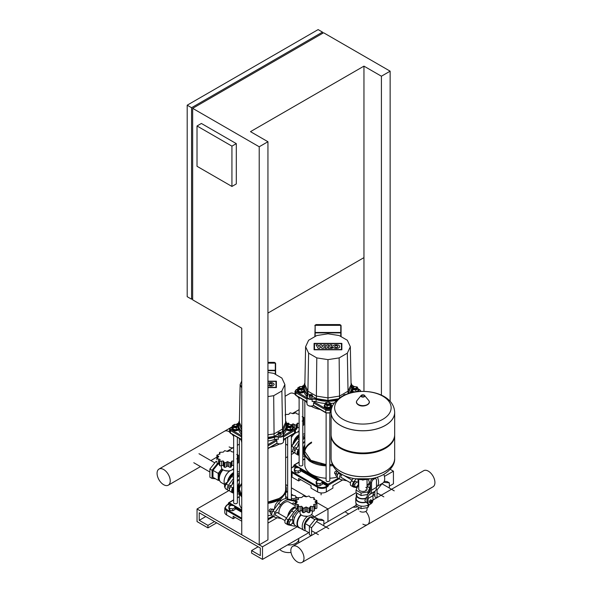 <?xml version="1.0" encoding="UTF-8"?>
<svg xmlns="http://www.w3.org/2000/svg" width="592" height="592" viewBox="0 0 592 592"><rect width="100%" height="100%" fill="white"/><g stroke="black" fill="none" stroke-linecap="round" stroke-linejoin="round"><path stroke-width="0.89" d="M287.46 544.973A10.027 5.787 0 0 0 298.716 539.223A10.027 5.787 0 0 0 298.642 538.52M279.757 549.42A10.027 5.787 0 0 0 281.6 550.878A10.027 5.787 0 0 0 291.02 552.417M197.04 508.987L262.508 546.786L262.508 559.381L251.593 553.083L251.593 550.56L260.325 555.599L260.325 548.044L199.223 512.768L199.223 520.324L207.947 525.363L207.947 527.886L197.04 521.589L197.04 508.987L229.082 490.487M356.162 492.707L327.968 508.987L316.89 502.593L327.968 508.987L327.968 521.589L327.968 508.987L314.034 517.031M297.199 526.754L262.508 546.786M306.745 496.732L291.36 487.852L306.745 496.732M287.653 485.714L285.647 484.552L287.653 485.714M356.029 505.39L323.854 523.964M308.795 532.652L262.508 559.381M258.142 546.786L251.593 550.56M205.772 516.55L199.223 520.324M214.496 521.589L207.947 525.363M216.679 522.847L207.947 527.886M267.939 523.106L277.226 517.748M235.335 517.489L233.152 518.755L233.152 516.231L241.751 521.197M233.152 518.755L226.61 514.973L226.61 510.437L241.751 519.184M241.751 518.17L227.047 509.682A5.557 3.204 180 0 1 227.047 505.146L224.797 507.914L224.797 512.45A6.172 3.567 0 0 0 226.61 514.973M239.368 489.71A23.147 13.364 180 0 1 241.751 484.167A23.147 13.364 180 0 0 239.368 489.71M271.861 514.914A23.147 13.364 180 0 1 267.939 515.676M241.751 508.609A23.147 13.364 180 0 1 239.36 502.689L239.36 493.994M292.603 426.81A3.7 2.139 180 0 1 293.21 427.979A3.7 2.139 180 0 1 290.924 429.955A3.7 2.139 180 0 1 286.891 429.489A3.7 2.139 180 0 1 286.506 429.237M293.21 427.979L293.21 428.608A3.7 2.139 180 0 1 290.924 430.584A3.7 2.139 180 0 1 286.891 430.118A3.7 2.139 180 0 1 286.373 429.748M288.319 424.767A1.85 1.066 0 0 0 288.2 424.827A1.85 1.066 0 0 0 287.653 425.581A1.85 1.066 0 0 0 288.2 426.344A1.85 1.066 0 0 0 290.213 426.573A1.85 1.066 0 0 0 291.36 425.581A1.85 1.066 0 0 0 290.813 424.827L290.598 424.701A1.547 0.888 180 0 1 290.598 425.966A1.547 0.888 180 0 1 288.415 425.966A1.547 0.888 180 0 1 288.415 424.701A1.547 0.888 180 0 1 290.598 424.701L290.813 424.827M291.308 425.84A1.85 1.066 180 0 1 291.36 426.092A1.85 1.066 180 0 1 290.213 427.076A1.85 1.066 180 0 1 288.2 426.847A1.85 1.066 180 0 1 287.653 426.092A1.85 1.066 180 0 1 287.705 425.84M290.191 424.538L291.775 424.782L292.603 426.566L292.603 428.46L290.339 429.77L290.339 427.875L287.238 427.402L286.661 426.151M290.339 429.77L287.238 429.289L287.238 427.402M287.238 429.289L286.691 428.112M286.72 425.426L288.674 424.301L289.606 424.442M292.692 426.884L294.039 427.661A0.77 0.444 -60 0 1 294.424 427.624L292.603 426.573L290.339 427.875M233.648 435.142L233.648 502.689A1.85 1.066 0 0 0 234.195 503.444A1.85 1.066 0 0 0 236.208 503.674A1.85 1.066 0 0 0 237.355 502.689L237.355 437.281M238.502 429.237A3.7 2.139 180 0 1 232.885 429.489A3.7 2.139 180 0 1 231.798 427.979A3.7 2.139 180 0 1 232.404 426.81M238.635 429.748A3.7 2.139 180 0 1 232.885 430.118A3.7 2.139 180 0 1 231.798 428.608L231.798 427.979M234.314 424.767A1.85 1.066 0 0 0 234.195 424.827A1.85 1.066 0 0 0 233.648 425.581A1.85 1.066 0 0 0 234.195 426.344A1.85 1.066 0 0 0 236.208 426.573A1.85 1.066 0 0 0 237.355 425.581A1.85 1.066 0 0 0 236.807 424.827L236.593 424.701A1.547 0.888 180 0 1 236.593 425.966A1.547 0.888 180 0 1 234.41 425.966A1.547 0.888 180 0 1 234.41 424.701A1.547 0.888 180 0 1 236.593 424.701L236.807 424.827M237.303 425.84A1.85 1.066 180 0 1 237.355 426.092A1.85 1.066 180 0 1 236.208 427.076A1.85 1.066 180 0 1 234.195 426.847A1.85 1.066 180 0 1 233.648 426.092A1.85 1.066 180 0 1 233.699 425.84M238.435 426.662L236.334 427.875L233.233 427.402L232.404 425.611L234.669 424.301L235.601 424.442M236.186 424.538L237.769 424.782L238.332 425.988M238.376 428.586L236.334 429.77L236.334 427.875M236.334 429.77L233.233 429.289L233.233 427.402M233.233 429.289L232.404 427.498L232.404 425.611M267.939 363.133L275.31 363.133L275.62 363.562L275.62 374.447M275.62 370.511L275.62 363.562M275.976 439.205A3.855 2.227 0 0 0 276.412 439.73L267.939 444.622M276.257 439.627L276.864 440.922M241.751 442.416A3.855 2.227 180 0 1 241.514 441.647L241.514 434.972A3.855 2.227 0 0 0 241.751 435.742M278.543 433.84A1.547 0.888 180 0 1 278.092 433.211A1.547 0.888 180 0 1 279.047 432.382A1.547 0.888 180 0 1 280.726 432.574A1.547 0.888 180 0 1 281.178 433.211A1.547 0.888 180 0 1 280.223 434.032A1.547 0.888 180 0 1 278.543 433.84M281.178 433.211L281.178 434.72A1.547 0.888 180 0 1 280.223 435.542A1.547 0.888 180 0 1 278.543 435.349A1.547 0.888 180 0 1 278.092 434.72L278.092 433.211M241.514 440.692A23.643 13.653 180 0 1 240.189 438.916M284.819 438.916A23.643 13.653 180 0 1 283.494 440.692M279.239 444.044A23.643 13.653 180 0 1 279.224 444.059A23.643 13.653 180 0 1 270.322 447.286M267.939 445.88L276.908 440.7L276.908 443.223L277.448 443.541A3.086 1.783 0 0 0 281.814 443.541L282.362 443.223A3.855 2.227 180 0 1 276.908 443.223L267.939 448.403M267.939 372.442L273.689 373.33L281.873 378.059L284.87 384.511L281.873 390.972L273.689 395.693L267.939 396.581M285.647 421.341A23.917 13.808 180 0 1 283.309 431.635A4.936 2.849 0 0 0 282.969 434.017A3.552 2.05 180 0 1 282.14 436.171A3.552 2.05 180 0 1 278.418 436.644L278.314 437.066A3.855 2.227 0 0 0 283.494 434.972L283.494 441.647A3.855 2.227 180 0 1 282.362 443.223M286.728 427.35A24.228 13.986 180 0 1 283.583 434.247L283.583 431.975A24.228 13.986 0 0 0 286.728 425.078A24.228 13.986 0 0 0 285.64 420.927M274.444 439.516A4.632 2.671 180 0 1 278.314 439.331L278.314 437.066A4.632 2.671 180 0 0 274.444 437.251L274.444 439.516A24.228 13.986 180 0 1 267.939 440.981M239.368 420.927A24.228 13.986 0 0 0 238.28 425.078A24.228 13.986 0 0 0 241.425 431.975L241.425 434.247A4.632 2.671 180 0 1 241.61 434.447M241.425 434.247A24.228 13.986 180 0 1 238.28 427.35M284.87 384.511L285.67 424.827L282.562 431.516L280.726 432.574M278.092 434.099L274.089 436.408L267.939 437.362M241.751 430.029L239.338 424.827L240.137 384.511L241.751 381.033M241.751 387.989L240.137 384.511M241.751 427.505L239.338 422.311M281.873 390.972L282.562 428.993L274.089 433.892L267.939 434.839M285.67 422.311L282.562 428.993L282.562 431.516M273.689 395.693L274.089 436.408M279.883 433.744L278.706 433.063L280.312 432.811L280.564 433.351L279.883 433.744M279.387 433.67L279.387 432.671M280.312 433.492L280.312 432.811M267.939 383.283C270.995 382.069 273.09 382.432 274.214 384.371C273.09 386.317 270.995 386.68 267.939 385.466M269.197 384.371A1.547 0.895 180 0 1 270.744 383.483A1.547 0.895 180 0 1 272.298 384.371A1.547 0.895 180 0 1 270.744 385.266A1.547 0.895 180 0 1 269.197 384.371M267.939 381.426L275.968 381.426L275.968 387.353L267.939 387.353M267.939 381.181L276.39 381.181L276.39 387.597L267.939 387.597M237.984 488.504A6.438 3.715 -60 0 1 237.88 487.423A6.438 3.715 -60 0 1 239.36 482.695M233.648 482.458L230.599 486.602A3.7 2.139 120 0 0 230.214 491.471L232.397 492.729A3.7 2.139 -60 0 1 232.782 487.867L233.648 486.683M239.36 475.798A10.182 5.883 120 0 0 237.355 477.596M239.36 494.091A10.182 5.883 -60 0 1 238.398 494.017L237.355 493.802M233.648 493.055L232.782 492.877A3.7 2.139 -60 0 1 232.397 492.729M237.355 481.651L238.398 480.238A10.182 5.883 -60 0 1 239.36 479.046M294.069 503.385A1.695 0.977 120 0 0 293.795 503.045A1.695 0.977 120 0 0 292.174 503.896M277.707 512.835A1.695 0.977 120 0 0 277.426 512.494A1.695 0.977 120 0 0 276.116 512.946A1.695 0.977 120 0 0 275.376 514.655A1.695 0.977 120 0 0 275.731 515.432A1.695 0.977 120 0 0 276.161 515.506M274.547 508.854A6.438 3.715 -60 0 1 274.54 508.595A6.438 3.715 -60 0 1 277.034 502.46A6.438 3.715 -60 0 1 281.785 500.173M295.408 502.068A3.7 2.139 120 0 0 294.794 501.306A3.7 2.139 120 0 0 294.409 501.165L288.792 500.025A10.182 5.883 120 0 0 280.726 504.68L275.11 512.309A3.7 2.139 120 0 0 274.725 517.171A3.7 2.139 120 0 0 275.11 517.319L280.726 518.459A10.182 5.883 120 0 0 281.407 518.533M293.366 502.978L295.408 504.155A3.7 2.139 120 0 0 295.408 504.125M274.725 517.171L272.542 515.913A3.7 2.139 -60 0 1 272.927 511.044L278.551 503.422A10.182 5.883 -60 0 1 286.609 498.76L292.226 499.907A3.7 2.139 -60 0 1 292.611 500.048L294.794 501.306M273.534 510.23A3.086 1.783 120 0 0 271.78 513.715A3.086 1.783 120 0 0 271.787 513.945M270.381 512.169L269.478 511.643A1.547 0.888 -60 0 1 269.16 510.94A1.547 0.888 -60 0 1 270.248 509.053A1.547 0.888 -60 0 1 271.025 508.972L271.824 509.438M269.16 510.94L269.16 510.689A1.236 0.71 120 0 1 270.033 509.179L270.248 509.053M274.155 509.386L272.128 509.068L270.381 511.236L270.381 513.567L271.78 514.374M273.711 509.986L272.128 509.068M272.091 512.228L270.381 511.236M292.811 520.161L289.673 519.199L287.927 521.367L287.927 523.698L289.325 524.505L291.072 524.66L292.811 522.484L292.811 520.161L289.673 519.199M291.072 520.005L289.325 522.174L287.927 521.367M289.325 522.174L289.325 524.505M299.974 511.051L299.974 512.768A6.172 3.567 0 0 0 303.785 516.061A6.172 3.567 0 0 0 310.511 515.284A6.172 3.567 0 0 0 312.317 512.768L312.317 511.051M298.531 505.235L298.294 506.722L301.75 506.308L302.371 507.3L302.357 511.851A1.547 0.888 180 0 1 302.371 511.732L302.371 507.573M302.379 507.152L303.274 508.38L306.145 506.989L309.024 508.38L309.912 507.152M309.927 507.573L309.927 511.732A1.547 0.888 180 0 1 309.942 511.851L309.927 507.3L310.541 506.308L314.004 506.722L313.767 504.451L316.89 503.748L316.89 508.032A1.547 0.888 180 0 1 316.875 508.128A1.547 0.888 180 0 1 315.27 508.646A1.643 0.947 0 0 0 314.3 508.75M314.3 506.145L314.3 510.482A1.547 0.888 180 0 1 314.004 511.007L313.982 505.501M313.642 504.828L313.767 505.235M316.875 508.128L316.875 503.844L314.944 501.905L316.875 500.521L313.767 499.367L314.004 497.65L310.541 497.509L309.942 496.999M316.89 504.902L316.875 500.521M313.767 499.367L314.004 497.65M316.875 503.644L316.875 500.699M314.004 511.007A1.547 0.888 180 0 1 312.162 510.992A1.643 0.947 0 0 0 310.541 510.866L310.541 506.308M309.942 511.851A1.547 0.888 180 0 1 309.024 512.665A1.547 0.888 180 0 1 307.433 512.117A1.643 0.947 0 0 0 306.145 511.547L306.145 506.989M309.024 512.665L309.024 508.38M306.145 511.547A1.643 0.947 0 0 0 304.858 512.117A1.547 0.888 180 0 1 303.274 512.665A1.547 0.888 180 0 1 302.357 511.851M303.274 512.665L303.274 508.38M298.309 505.501L298.294 511.007A1.547 0.888 180 0 1 297.998 510.482L297.998 506.145M309.912 496.866L309.024 495.992L306.145 496.829L303.274 495.992L301.75 497.509L298.294 497.65L298.531 499.367L295.415 500.521L297.354 501.905L295.415 503.844L298.649 504.828M295.415 503.644L295.415 500.699M310.541 510.866A1.643 0.947 0 0 0 309.942 511.444M302.357 511.444A1.643 0.947 0 0 0 301.75 510.866L301.75 506.308M301.75 510.866A1.643 0.947 0 0 0 300.137 510.992A1.547 0.888 180 0 1 298.294 511.007M297.998 508.75A1.643 0.947 0 0 0 297.021 508.646A1.547 0.888 180 0 1 295.415 508.128M295.415 500.521L295.408 504.902M298.294 497.65L298.531 499.367M300.151 528.101A8.947 5.165 -60 0 1 298.834 527.701L295.563 525.807A8.947 5.165 -60 0 1 294.076 519.058A8.947 5.165 -60 0 1 299.382 511.17M298.834 527.701A8.947 5.165 -60 0 1 300.869 514.618M305.465 530.735A8.643 4.988 -60 0 1 304.007 530.328L299.212 527.561A8.643 4.988 -60 0 1 301.202 514.899M304.007 530.328A8.643 4.988 -60 0 1 302.564 523.839A8.643 4.988 -60 0 1 307.655 516.224M307.152 516.283L303.703 516.039M305.058 529.337A7.407 4.277 -60 0 1 304.806 523.284A7.407 4.277 -60 0 1 309.424 517.43A7.407 4.277 -60 0 1 310.282 517.016L315.529 517.467L318.296 519.058M311.155 535.664L309.387 534.643L309.387 526.458L315.529 518.814L321.671 519.362L323.854 520.62L323.854 525.807M311.57 535.427L311.57 527.716L317.712 520.072L323.854 520.62M309.387 526.458L311.57 527.716M315.529 518.814L317.712 520.072M297.998 509.83L292.618 516.328L292.618 520.042M294.594 517.475L292.618 516.328M292.618 522.729L292.618 523.313L294.187 524.216M309.387 533L305.058 530.499L305.058 523.513L310.289 516.994L314.87 519.635M305.058 523.513L309.631 526.155M310.319 517.001A7.407 4.277 -60 0 1 313.124 517.06L313.508 517.282M311.015 514.959A8.643 4.988 -60 0 1 312.65 515.366A8.643 4.988 -60 0 1 314.152 517.341M278.928 513.538A8.332 4.81 -60 0 1 284.759 502.438A8.332 4.81 -60 0 1 288.926 502.023L295.408 505.768M287.705 516.32A8.332 4.81 -60 0 1 293.491 507.477A8.332 4.81 -60 0 1 295.408 506.737M287.971 515.965A8.022 4.632 -60 0 1 293.491 507.729L293.706 507.603A8.332 4.81 -60 0 1 295.408 506.907M292.589 520.028A7.452 4.299 -60 0 1 292.589 519.843A7.452 4.299 -60 0 1 292.618 519.147M294.727 513.708A7.452 4.299 -60 0 1 295.741 512.443M295.408 507.381A10.182 5.883 120 0 0 291.641 510.977L286.025 518.607A3.7 2.139 120 0 0 285.64 523.469L287.823 524.734A3.7 2.139 -60 0 1 288.208 519.865L293.824 512.235A10.182 5.883 -60 0 1 297.561 508.661M295.808 525.955A10.182 5.883 -60 0 1 293.824 526.014L288.208 524.875A3.7 2.139 -60 0 1 287.823 524.734M288.03 515.884A8.332 4.81 -60 0 1 293.706 507.603L293.491 507.729M232.279 484.315A8.332 4.81 -60 0 1 233.648 480.319M237.355 475.938A8.332 4.81 -60 0 1 238.065 475.472A8.332 4.81 -60 0 1 239.36 474.895M231.006 485.869A1.695 0.977 120 0 0 230.732 485.536A1.695 0.977 120 0 0 229.422 485.988A1.695 0.977 120 0 0 228.682 487.697A1.695 0.977 120 0 0 229.03 488.474A1.695 0.977 120 0 0 229.467 488.541M239.36 473.348A10.182 5.883 120 0 0 237.355 474.414M233.648 478.24L228.416 485.344A3.7 2.139 120 0 0 228.031 490.213A3.7 2.139 120 0 0 228.416 490.354L229.555 490.59M228.031 490.213L225.848 488.948A3.7 2.139 -60 0 1 226.233 484.086L231.849 476.456A10.182 5.883 -60 0 1 233.648 474.399M237.355 472.031A10.182 5.883 -60 0 1 239.36 471.728M233.648 492.588A3.086 1.783 -60 0 1 233.137 492.448A3.086 1.783 -60 0 1 232.501 491.034A3.086 1.783 -60 0 1 233.648 488.148M232.937 492.292A3.086 1.783 -60 0 1 232.7 492.196A3.086 1.783 -60 0 1 232.064 490.783A3.086 1.783 -60 0 1 233.648 487.445M237.355 489.532L238.073 489.954A1.547 0.888 120 0 0 237.355 489.998M238.302 491.404A1.236 0.71 -60 0 1 237.518 492.418A1.236 0.71 -60 0 1 237.355 492.5A1.547 0.888 120 0 0 237.414 492.47M237.355 490.516A1.236 0.71 -60 0 1 238.11 490.331M237.355 488.578L238.08 488.644M233.648 492.359L232.937 491.945L232.937 489.621L233.648 488.733M232.937 489.621L233.648 490.028M237.355 488.141L238.088 488.563M225.086 487.416L224.56 487.112L224.56 484.781L226.299 482.613L227.017 483.02M224.56 484.781L225.515 485.336M226.299 482.613L227.254 482.695M221.415 465.697L221.415 467.414A6.172 3.567 0 0 0 225.226 470.707A6.172 3.567 0 0 0 231.953 469.93A6.172 3.567 0 0 0 233.648 468.087M233.648 452.14L231.383 451.644M231.354 451.511L230.466 450.638L227.587 451.474L224.716 450.638L223.828 451.511M223.798 451.644L223.191 452.155L219.736 452.295L219.972 454.012L216.857 455.167L216.85 459.547M219.736 452.295L219.972 454.012M216.857 455.167L218.796 456.55L216.857 458.489L220.091 459.473M219.972 459.88L219.736 461.368L223.191 460.953L223.813 461.945L223.798 466.496A1.547 0.888 180 0 1 223.813 466.378L223.813 462.219M219.758 460.147L219.736 465.652A1.547 0.888 180 0 1 219.44 465.127L219.44 460.791M216.857 458.289L216.857 455.344M237.355 455.936L238.324 455.167L236.711 454.493M238.332 459.547L238.324 455.167M238.324 458.289L238.324 455.344M236.711 458.859L238.332 458.393L238.332 462.678A1.547 0.888 180 0 1 238.324 462.774A1.547 0.888 180 0 1 237.355 463.262M238.324 462.774L238.324 458.489L237.355 457.409M231.368 462.219L231.368 466.378A1.547 0.888 180 0 1 231.383 466.496A1.547 0.888 180 0 1 230.466 467.31A1.547 0.888 180 0 1 228.882 466.77A1.643 0.947 0 0 0 227.587 466.193L227.587 461.634L230.466 463.025L231.354 461.797M233.648 465.66A1.547 0.888 180 0 1 233.603 465.638A1.643 0.947 0 0 0 231.99 465.512L231.99 460.953L233.648 461.227M230.466 467.31L230.466 463.025M219.44 463.395A1.643 0.947 0 0 0 218.47 463.292A1.547 0.888 180 0 1 216.857 462.774M231.383 466.496L231.368 461.945L231.99 460.953M231.99 465.512A1.643 0.947 0 0 0 231.383 466.089M223.828 461.797L224.716 463.025L227.587 461.634M224.716 463.025L224.716 467.31A1.547 0.888 180 0 1 223.798 466.496M227.587 466.193A1.643 0.947 0 0 0 226.299 466.77A1.547 0.888 180 0 1 224.716 467.31M223.798 466.089A1.643 0.947 0 0 0 223.191 465.512A1.643 0.947 0 0 0 221.578 465.638A1.547 0.888 180 0 1 219.736 465.652M223.191 465.512L223.191 460.953M237.355 471.535L237.925 471.868A8.947 5.165 120 0 0 237.355 471.683M233.648 469.722A8.947 5.165 120 0 0 232.071 469.863M230.207 470.692L230.207 470.692A8.643 4.988 120 0 0 224.102 481.274A8.643 4.988 120 0 0 224.102 481.392M228.593 470.929L225.145 470.684M217.708 463.24L212.062 470.263L212.062 478.454L215.444 478.758M219.44 463.943L218.204 463.832L212.972 470.344L212.972 477.33L218.204 480.356L219.588 480.475M212.062 470.263L209.886 469.005L209.886 477.196L212.062 478.454M216.85 461.442L216.028 461.368L209.886 469.005M216.85 461.841L216.028 461.368M228.46 481.059L228.46 479.291L229.378 479.816M228.46 479.291L233.648 472.838M221.896 468.783L220.823 470.115A7.407 4.277 120 0 0 218.204 476.863A7.407 4.277 120 0 0 219.469 480.075M221.97 468.886A7.407 4.277 120 0 0 220.823 470.115L218.204 473.371L218.204 480.356M219.44 464.542L218.204 463.832M218.204 473.371L212.972 470.344M222.666 469.56A7.407 4.277 120 0 0 219.166 478.425L219.403 479.735A8.643 4.988 120 0 0 221.09 482.458L224.738 484.559M223.051 469.826A8.643 4.988 120 0 0 219.403 479.735M230.377 470.596A8.947 5.165 120 0 0 224.102 481.525A8.947 5.165 120 0 0 224.805 484.471M233.648 472.483A8.947 5.165 120 0 0 227.424 482.473M297.421 546.742A9.302 5.372 -120 0 0 292.766 546.283A9.302 5.372 -120 0 0 291.338 553.742A9.302 5.372 -120 0 0 297.421 561.941A9.302 5.372 -120 0 0 302.068 562.4A9.302 5.372 -120 0 0 303.496 554.941A9.302 5.372 -120 0 0 297.421 546.742M358.73 508.202L358.234 508.491A9.302 5.372 60 0 1 358.73 508.254A9.302 5.372 -120 0 0 358.234 508.491L292.766 546.283M365.797 511.414A9.302 5.372 60 0 1 367.536 524.608A9.302 5.372 -120 0 0 365.797 511.414M163.651 484.707A9.302 5.372 60 0 1 157.576 476.508A9.302 5.372 60 0 1 159.004 469.056A9.302 5.372 60 0 1 163.651 469.515A9.302 5.372 60 0 1 169.734 477.714A9.302 5.372 60 0 1 168.306 485.174A9.302 5.372 60 0 1 163.651 484.707M229.119 431.723A9.302 5.372 -120 0 0 224.464 431.257A9.302 5.372 60 0 1 229.119 431.723A9.302 5.372 60 0 1 229.541 431.982A9.302 5.372 -120 0 0 229.119 431.723M233.648 436.43A9.302 5.372 -120 0 0 232.057 434.225A9.302 5.372 60 0 1 233.648 436.43M293.684 500.669L296.155 499.389L296.155 497.502L295.319 495.711L292.226 495.23L291.36 495.733M291.36 498.42L293.884 498.804L293.884 500.699M293.884 498.804L296.155 497.502M235.054 507.581L234.225 505.79L231.124 505.309L228.86 506.619L228.86 508.506L229.689 510.297L232.782 510.778L235.054 509.468L235.054 507.581L232.782 508.883L232.782 510.778M228.86 506.619L229.689 508.41L229.689 510.297M229.689 508.41L232.782 508.883M352.928 507.174A10.027 5.787 0 0 0 357.886 506.804M345.225 511.621A10.027 5.787 0 0 0 347.06 513.086A10.027 5.787 0 0 0 348.851 513.9M389.321 486.165L393.436 483.79L393.436 471.195L384.43 476.39M393.436 471.195L390.217 469.338M294.542 452.695L291.36 454.53M287.653 456.669L285.647 457.831M374.262 494.86L372.975 495.6M342.694 479.949L332.882 485.618L332.882 488.141L326.333 491.915L326.333 487.379L325.896 486.624A5.557 3.204 180 0 1 318.037 486.624L317.601 487.379A6.172 3.567 0 0 0 326.333 487.379L327.531 486.691L327.095 485.936L325.896 486.624M318.037 486.624L292.507 471.883L292.071 472.638L317.601 487.379L317.601 491.915A6.172 3.567 0 0 0 326.333 491.915M300.803 479.698L298.62 480.956L298.62 478.44L311.059 485.618L311.059 488.141L317.601 491.915M298.62 480.956L292.071 477.174L292.071 472.638A6.172 3.567 0 0 1 291.36 472.15M291.36 476.686A6.172 3.567 0 0 0 292.071 477.174M304.836 451.911A23.147 13.364 180 0 1 311.599 442.846A23.147 13.364 180 0 0 304.836 451.911M337.322 477.115A23.147 13.364 180 0 1 329.818 478.21M326.118 478.21A23.147 13.364 180 0 1 304.821 464.89L304.821 456.203M326.118 412.927L326.118 480.482A1.85 1.066 0 0 0 327.258 481.474A1.85 1.066 0 0 0 329.278 481.237A1.85 1.066 0 0 0 329.818 480.482L329.818 412.927M331.069 404.602A3.7 2.139 180 0 1 331.668 405.772A3.7 2.139 180 0 1 330.588 407.289A3.7 2.139 180 0 1 326.555 407.747A3.7 2.139 180 0 1 324.268 405.772A3.7 2.139 180 0 1 324.867 404.602M331.668 405.772L331.668 406.401A3.7 2.139 180 0 1 330.588 407.918A3.7 2.139 180 0 1 326.555 408.376A3.7 2.139 180 0 1 324.268 406.401L324.268 405.772M326.658 402.627L326.658 402.627A1.85 1.066 0 0 0 326.118 403.381A1.85 1.066 0 0 0 327.258 404.366A1.85 1.066 0 0 0 329.278 404.136A1.85 1.066 0 0 0 329.818 403.381A1.85 1.066 0 0 0 329.278 402.627A1.85 1.066 0 0 0 329.159 402.56M329.766 403.633A1.85 1.066 180 0 1 329.818 403.885A1.85 1.066 180 0 1 329.278 404.639A1.85 1.066 180 0 1 327.258 404.869A1.85 1.066 180 0 1 326.118 403.885A1.85 1.066 180 0 1 326.17 403.633M326.88 402.501A1.547 0.888 180 0 1 329.056 402.501A1.547 0.888 180 0 1 329.056 403.759A1.547 0.888 180 0 1 326.88 403.759A1.547 0.888 180 0 1 326.88 402.501L326.88 402.501M327.872 402.242L328.797 402.094L331.069 403.404L331.069 405.291L330.232 407.081L327.139 407.562L324.867 406.253L324.867 404.366L325.704 402.575L327.28 402.331M334.221 403.063A24.228 13.986 180 0 1 331.069 403.426L330.232 405.194L327.139 405.675L324.867 404.366M330.232 407.081L330.232 405.194M327.139 407.562L327.139 405.675M358.071 389.011A3.7 2.139 180 0 1 358.671 390.187A3.7 2.139 180 0 1 357.709 391.623M353.757 392.2A3.7 2.139 180 0 1 352.351 391.697A3.7 2.139 180 0 1 351.974 391.438M358.671 390.187L358.671 390.816A3.7 2.139 180 0 1 358.449 391.556M352.573 392.444A3.7 2.139 180 0 1 352.351 392.326A3.7 2.139 180 0 1 351.833 391.948M353.779 386.968A1.85 1.066 0 0 0 353.661 387.035A1.85 1.066 0 0 0 353.121 387.79A1.85 1.066 0 0 0 353.661 388.544A1.85 1.066 0 0 0 355.681 388.774A1.85 1.066 0 0 0 356.821 387.79A1.85 1.066 0 0 0 356.28 387.035L356.058 386.909A1.547 0.888 180 0 1 356.058 388.167A1.547 0.888 180 0 1 353.883 388.167A1.547 0.888 180 0 1 353.883 386.909A1.547 0.888 180 0 1 356.058 386.909L356.28 387.035M356.769 388.041A1.85 1.066 180 0 1 356.821 388.293A1.85 1.066 180 0 1 355.681 389.284A1.85 1.066 180 0 1 353.661 389.048A1.85 1.066 180 0 1 353.121 388.293A1.85 1.066 180 0 1 353.172 388.041M355.799 391.86L355.799 390.084L352.706 389.603L352.122 388.352M355.437 391.919L352.706 391.49L352.706 389.603M352.706 391.49L352.159 390.32M352.188 387.634L354.142 386.502L355.067 386.65M355.659 386.739L357.235 386.983L358.071 388.774L355.799 390.084M356.051 391.823L358.071 390.661L358.071 388.774M299.115 397.343L299.115 464.89A1.85 1.066 0 0 0 299.656 465.652A1.85 1.066 0 0 0 301.676 465.882A1.85 1.066 0 0 0 302.815 464.89L302.815 399.482M303.962 391.438A3.7 2.139 180 0 1 298.346 391.697A3.7 2.139 180 0 1 297.265 390.187A3.7 2.139 180 0 1 297.865 389.011M304.103 391.948A3.7 2.139 180 0 1 298.346 392.326A3.7 2.139 180 0 1 297.265 390.816L297.265 390.187M299.774 386.968A1.85 1.066 0 0 0 299.656 387.035A1.85 1.066 0 0 0 299.115 387.79A1.85 1.066 0 0 0 299.656 388.544A1.85 1.066 0 0 0 301.676 388.774A1.85 1.066 0 0 0 302.815 387.79A1.85 1.066 0 0 0 302.275 387.035L302.053 386.909A1.547 0.888 180 0 1 302.053 388.167A1.547 0.888 180 0 1 299.878 388.167A1.547 0.888 180 0 1 299.878 386.909A1.547 0.888 180 0 1 302.053 386.909L302.275 387.035M302.764 388.041A1.85 1.066 180 0 1 302.815 388.293A1.85 1.066 180 0 1 301.676 389.284A1.85 1.066 180 0 1 299.656 389.048A1.85 1.066 180 0 1 299.115 388.293A1.85 1.066 180 0 1 299.167 388.041M303.896 388.87L301.794 390.084L298.701 389.603L297.865 387.812L300.137 386.502L301.062 386.65M301.654 386.739L303.23 386.983L303.792 388.189M303.837 390.794L301.794 391.971L301.794 390.084M301.794 391.971L298.701 391.49L298.701 389.603M298.701 391.49L297.865 389.706L297.865 387.812M314.855 336.656L315.159 325.341L340.777 325.341L341.081 336.656L341.081 325.815L339.852 324.579L316.084 324.579L316.084 325.23A0.925 0.755 180 0 0 315.617 325.341M341.081 332.719L341.081 325.77M331.106 411.936L330.151 412.483A3.086 1.783 180 0 1 325.785 412.483L313.568 405.431A3.855 2.227 180 0 1 308.114 405.431L308.114 405.431A3.855 2.227 180 0 1 306.982 403.855L306.982 397.173A3.855 2.227 0 0 0 308.114 398.749A3.855 2.227 0 0 0 312.162 399.267A4.632 2.671 180 0 1 316.024 399.452A24.228 13.986 0 0 0 336.559 400.362M343.567 395.523A1.547 0.888 180 0 1 343.552 395.412A1.547 0.888 180 0 1 345.654 394.583M309.749 396.041A1.547 0.888 180 0 1 309.298 395.412A1.547 0.888 180 0 1 310.245 394.59A1.547 0.888 180 0 1 311.932 394.783A1.547 0.888 180 0 1 312.384 395.412A1.547 0.888 180 0 1 311.429 396.233A1.547 0.888 180 0 1 309.749 396.041M312.384 395.412L312.384 396.921A1.547 0.888 180 0 1 311.429 397.75A1.547 0.888 180 0 1 309.749 397.55A1.547 0.888 180 0 1 309.298 396.921L309.298 395.412M311.251 406.26L311.251 406.26A23.643 13.653 180 0 1 311.229 406.253L311.688 406.512L311.251 406.26A23.643 13.653 180 0 0 320.154 409.494M306.982 402.893A23.643 13.653 180 0 1 305.657 401.117M308.114 405.431L308.654 405.742A3.086 1.783 0 0 0 313.02 405.742L313.56 405.431L313.568 402.908L325.785 409.96L325.785 412.483A0.77 0.444 120 0 0 325.948 412.839L329.988 412.839L331.098 412.195M339.149 335.538L347.334 340.259L350.331 346.72L347.334 353.172L339.149 357.901L327.968 359.633L316.787 357.901L308.602 353.172L305.605 346.72L308.602 340.259L316.787 335.538L327.968 333.807L339.149 335.538M313.605 403.122L314.219 401.827M331.838 407.725L329.603 409.02A2.316 1.339 180 0 1 326.333 409.02L314.056 401.931A3.855 2.227 0 0 0 314.5 401.413M352.196 389.551A24.228 13.986 180 0 1 351.581 392.666M325.289 403.455A24.228 13.986 180 0 1 316.024 401.724L316.18 399.045A4.936 2.849 0 0 0 312.051 398.845L312.162 401.539A4.632 2.671 180 0 1 316.024 401.724M304.836 383.135A24.228 13.986 0 0 0 303.74 387.286A24.228 13.986 0 0 0 306.893 394.183L306.893 396.448A4.632 2.671 180 0 1 307.07 396.655M306.893 396.448A24.228 13.986 180 0 1 303.74 389.551M350.331 346.72L351.13 387.035L348.044 393.687M338.335 398.801L327.968 400.407L316.387 398.616L312.384 396.3M309.749 394.783L307.907 393.717L304.806 387.035L305.605 346.72M308.602 353.172L307.907 391.201L304.806 384.511M316.787 357.901L316.387 396.092L307.907 391.201L307.907 393.717M347.334 353.172L348.029 391.201L339.549 396.092L327.968 397.891L316.387 396.092L316.387 398.616M351.13 384.511L348.029 391.201L348.029 393.695M339.149 357.901L339.549 397.891M327.968 359.633L327.968 400.407M311.769 395.271L310.593 395.952L309.912 395.552L310.156 395.019L311.769 395.271M310.156 395.7L310.156 395.019M311.089 395.87L311.089 394.879M344.463 395.101L344.929 394.886M324.956 348.296L326.843 344.862L328.789 344.862L326.91 348.296L324.956 348.296M330.107 344.862L332.001 344.862L330.602 347.408L332.726 347.408L332.245 348.296L328.227 348.296L330.107 344.862M323.572 348.296L321.87 348.296L320.768 346.409L319.695 348.296L318.074 348.296L316.076 344.862L317.956 344.862L318.94 346.668L319.954 344.862L321.693 344.862L322.684 346.668L323.624 344.862L325.459 344.862L323.572 348.296M339.682 346.579C339.852 348.954 332.571 348.954 332.741 346.579C332.571 344.204 339.852 344.204 339.682 346.579M334.658 346.579A1.547 0.895 180 0 1 336.212 345.684A1.547 0.895 180 0 1 337.758 346.579A1.547 0.895 180 0 1 336.212 347.474A1.547 0.895 180 0 1 334.658 346.579M341.436 349.554L314.507 349.554L314.507 343.626L341.436 343.626L341.436 349.554M314.078 343.382L341.858 343.382L341.858 349.798L314.078 349.798L314.078 343.382M303.452 450.712A6.438 3.715 -60 0 1 303.341 449.631A6.438 3.715 -60 0 1 304.821 444.895M299.115 444.666L296.059 448.81A3.7 2.139 120 0 0 295.674 453.672L297.857 454.937A3.7 2.139 -60 0 1 298.242 450.068L299.115 448.884M304.821 438.006A10.182 5.883 120 0 0 302.815 439.797M304.821 456.299A10.182 5.883 -60 0 1 303.859 456.217L302.815 456.01M299.115 455.255L298.242 455.078A3.7 2.139 -60 0 1 297.857 454.937M302.815 443.859L303.859 442.446A10.182 5.883 -60 0 1 304.821 441.255M342.413 474.636A1.695 0.977 120 0 0 340.844 476.863A1.695 0.977 120 0 0 341.192 477.64A1.695 0.977 120 0 0 341.628 477.707M341.059 473.852L340.578 474.51A3.7 2.139 120 0 0 340.193 479.379A3.7 2.139 120 0 0 340.578 479.52L346.194 480.66A10.182 5.883 120 0 0 346.875 480.741M340.193 479.379L338.01 478.114A3.7 2.139 -60 0 1 338.395 473.252L338.979 472.453A3.086 1.783 120 0 0 337.24 475.916A3.086 1.783 120 0 0 337.255 476.153M335.849 474.37L334.946 473.852A1.547 0.888 -60 0 1 334.621 473.149A1.547 0.888 -60 0 1 335.716 471.254A1.547 0.888 -60 0 1 336.485 471.18L337.292 471.646M334.621 473.149L334.621 472.89A1.236 0.71 120 0 1 335.494 471.38L335.716 471.254M337.558 471.313L335.849 473.445L335.849 475.768L337.248 476.582M337.558 474.429L335.849 473.445M358.278 482.362L355.133 481.4L353.387 483.575L353.387 485.899L354.786 486.705L356.532 486.861L358.278 484.693L358.278 482.362L355.133 481.4M356.532 482.206L354.786 484.382L353.387 483.575M354.786 484.382L354.786 486.705M369.504 492.551A8.643 4.988 -60 0 1 369.475 492.537A8.643 4.988 -60 0 1 369.053 492.241M367.839 486.89A8.643 4.988 -60 0 1 368.823 483.819M370.252 491.175A7.407 4.277 -60 0 1 369.741 489.776M369.682 487.956A7.407 4.277 -60 0 1 370.348 485.277M384.238 481.311L387.138 481.57L389.321 482.828L389.321 488.008M376.623 497.872L374.854 496.851L374.854 491.39M377.037 497.635L377.037 489.917L382.262 483.412M376.172 489.421L377.037 489.917M383.653 482.325L389.321 482.828M358.079 479.624L358.079 482.251M358.079 484.937L358.73 485.891M373.115 494.194L374.854 495.201M358.049 482.228A7.452 4.299 -60 0 1 358.049 482.043A7.452 4.299 -60 0 1 358.079 481.348M353.224 478.447L351.485 480.808A3.7 2.139 120 0 0 351.1 485.677L353.283 486.935A3.7 2.139 -60 0 1 353.668 482.073L355.888 479.061M357.109 487.778L353.668 487.083A3.7 2.139 -60 0 1 353.283 486.935M297.746 446.523A8.332 4.81 -60 0 1 299.115 442.527M302.815 438.139A8.332 4.81 -60 0 1 303.526 437.68A8.332 4.81 -60 0 1 304.821 437.096M296.474 448.077A1.695 0.977 120 0 0 296.192 447.737A1.695 0.977 120 0 0 294.883 448.196A1.695 0.977 120 0 0 294.143 449.898A1.695 0.977 120 0 0 294.498 450.675A1.695 0.977 120 0 0 294.927 450.749M304.821 435.557A10.182 5.883 120 0 0 302.815 436.622M299.115 440.441L293.876 447.552A3.7 2.139 120 0 0 293.491 452.414A3.7 2.139 120 0 0 293.876 452.562L295.023 452.791M291.36 446.797A3.7 2.139 -60 0 1 291.693 446.287L297.317 438.665A10.182 5.883 -60 0 1 299.115 436.607M302.815 434.232A10.182 5.883 -60 0 1 304.821 433.936M299.115 454.797A3.086 1.783 -60 0 1 298.605 454.656A3.086 1.783 -60 0 1 297.961 453.243A3.086 1.783 -60 0 1 299.115 450.357M298.398 454.501A3.086 1.783 -60 0 1 298.168 454.397A3.086 1.783 -60 0 1 297.524 452.991A3.086 1.783 -60 0 1 299.115 449.646M302.815 451.74L303.533 452.155A1.547 0.888 120 0 0 303.533 452.155A1.547 0.888 120 0 0 302.815 452.199M303.77 453.605A1.236 0.71 -60 0 1 302.986 454.626L302.815 454.723A1.547 0.888 120 0 0 302.882 454.678M302.815 452.725A1.236 0.71 -60 0 1 303.578 452.532M302.815 450.786L303.541 450.852M299.115 454.567L298.398 454.153L298.398 451.822L299.115 450.934M298.398 451.822L299.115 452.236M302.815 450.342L303.548 450.764M291.36 445.325L291.767 444.814L292.478 445.228M291.767 444.814L292.722 444.903M294.905 433.018A6.172 3.567 0 0 0 297.421 432.138A6.172 3.567 0 0 0 299.115 430.295M299.115 414.348L296.844 413.852M296.821 413.712L295.926 412.839L293.055 413.682L290.176 412.839L289.288 413.712M289.266 413.852L288.659 414.363L285.196 414.496M285.218 415.414L285.44 416.22L285.218 415.414M302.815 418.144L303.785 417.375L302.179 416.701M303.792 421.748L303.785 417.375M303.785 420.498L303.785 417.552M302.179 421.067L303.792 420.594L303.792 424.886A1.547 0.888 180 0 1 303.785 424.975A1.547 0.888 180 0 1 302.815 425.47M303.785 424.975L303.785 420.697L302.815 419.617M293.055 426.839L293.055 423.835L295.926 425.234L296.821 424.005M299.115 427.861A1.547 0.888 180 0 1 299.064 427.838A1.643 0.947 0 0 0 297.45 427.713L297.45 423.154L299.115 423.435M296.836 424.42L296.836 428.586A1.547 0.888 180 0 1 296.844 428.697A1.547 0.888 180 0 1 295.926 429.511A1.547 0.888 180 0 1 295.482 429.503M295.926 429.511L295.926 425.234M296.844 428.697L296.836 424.153L297.45 423.154M297.45 427.713A1.643 0.947 0 0 0 296.844 428.297M291.597 424.753L293.055 423.835M288.659 424.294L288.659 423.154L289.266 424.286M287.046 423.406L288.659 423.154M303.37 434.077A8.947 5.165 120 0 0 302.815 433.892M299.115 431.923A8.947 5.165 120 0 0 297.532 432.071M295.674 432.893L295.674 432.893A8.643 4.988 120 0 0 291.36 437.444M293.928 443.26L293.928 441.499L294.838 442.024M293.928 441.499L299.115 435.046M285.647 443.852A8.643 4.988 120 0 0 286.55 444.659L287.653 445.295M295.837 432.796A8.947 5.165 120 0 0 291.36 437.592M299.115 434.683A8.947 5.165 120 0 0 292.885 444.673M372.975 499.981L423.694 470.692A9.302 5.372 60 0 1 428.349 471.158A9.302 5.372 60 0 1 434.424 479.357A9.302 5.372 60 0 1 432.996 486.809L302.068 562.4M362.881 524.142A9.302 5.372 -120 0 0 367.536 524.608M295.001 394.183A9.302 5.372 -120 0 0 294.579 393.924A9.302 5.372 -120 0 0 289.932 393.465L285.115 396.248M299.115 398.631A9.302 5.372 -120 0 0 297.524 396.425M226.884 451.348L233.648 447.448A9.302 5.372 60 0 1 229.119 446.916M367.033 507.699L367.033 509.712A4.151 2.398 180 0 1 364.472 511.925A4.151 2.398 180 0 1 359.951 511.407M362.593 480.097A4.151 2.398 0 0 0 363.177 480.097A4.151 2.398 180 0 1 362.593 480.097M368.165 479.52A3.286 1.894 60 0 1 368.55 483.901A3.286 1.894 60 0 0 369.23 482.399A3.286 1.894 60 0 0 368.165 479.52M376.468 486.757A9.724 5.609 -120 0 0 376.571 486.698L382.676 483.176A9.724 5.609 -120 0 0 384.696 478.721A9.724 5.609 -120 0 0 383.831 474.37M376.571 486.698A9.724 5.609 -120 0 0 378.584 482.251A9.724 5.609 -120 0 0 377.422 477.167M368.779 483.768A9.724 5.609 -120 0 0 370.466 485.373M367.092 502.852L365.752 502.075L364.857 500.514L365.752 498.553L365.397 498.346L367.247 496.858M356.251 497.169A7.097 4.1 0 0 0 355.785 498.619A7.097 4.1 0 0 0 366.093 502.275M355.785 498.619L355.785 502.149A7.097 4.1 0 0 0 356.029 503.207A7.097 4.1 0 0 0 361.046 506.108A7.097 4.1 0 0 0 367.898 505.05A7.097 4.1 0 0 0 368.89 504.332M365.819 487.357A4.151 2.398 180 0 1 367.033 489.051A4.151 2.398 180 0 1 364.472 491.264A4.151 2.398 180 0 1 359.951 490.746A4.151 2.398 180 0 1 358.73 489.051L358.73 479.749M366.411 490.309A4.151 2.398 0 0 0 365.819 489.873M363.939 495.082A6.172 3.567 0 0 0 365.012 494.912L361.046 495.526L358.145 493.846A6.172 3.567 0 0 0 358.93 494.305M356.71 493.025L356.71 495.097A6.172 3.567 0 0 0 365.397 498.346M371.791 502.926L370.414 503.193L369.43 502.623L369.43 501.172L370.414 501.735L371.502 500.381L372.59 500.477L372.59 501.461A1.236 0.71 120 0 0 372.338 500.891A1.236 0.71 120 0 0 371.384 501.224A1.236 0.71 120 0 0 370.844 502.467A1.236 0.71 120 0 0 371.103 503.03A1.236 0.71 120 0 0 371.717 502.971A1.236 0.71 120 0 0 371.835 502.889A3.471 2.005 -60 0 1 368.786 504.273A3.471 2.005 -60 0 1 368.069 502.689L368.069 498.501A9.257 5.343 -120 0 1 369.497 494.601L370.118 494.068A9.257 5.343 60 0 0 371.554 490.169L371.554 483.035A3.086 1.783 -60 0 1 373.737 479.254L372.649 478.625A3.086 1.783 120 0 0 370.466 482.399L371.554 483.035M371.006 502.948A1.236 0.71 -60 0 1 370.888 502.904A1.236 0.71 -60 0 1 370.629 502.342A1.236 0.71 -60 0 1 371.169 501.098A1.236 0.71 -60 0 1 372.116 500.765A1.236 0.71 -60 0 1 372.22 500.847M372.59 501.461L372.59 501.713A0.925 0.533 -60 0 1 371.939 502.845A0.925 0.533 -60 0 1 371.28 502.467A0.925 0.533 -60 0 1 371.939 501.328A0.925 0.533 -60 0 1 372.59 501.713L372.56 501.979M369.43 501.172L370.518 499.811L371.502 500.381M370.518 499.811L372.59 500.477M370.414 503.193L370.414 501.735M372.649 478.625L373.182 478.314L374.285 478.935L373.737 479.254M372.59 501.587A3.471 2.005 -60 0 0 372.975 499.848L372.975 495.667A9.257 5.343 60 0 1 374.41 491.767L375.032 491.234A9.257 5.343 -120 0 0 376.468 487.334L376.468 480.201A3.086 1.783 -60 0 0 375.824 478.787L374.736 478.151A3.086 1.783 120 0 0 374.403 478.033M374.285 478.935A3.086 1.783 -60 0 1 375.824 478.787M368.786 504.273L367.691 503.644A3.471 2.005 120 0 1 366.973 502.053L366.973 497.872A10.804 6.238 60 0 1 368.646 493.328L369.267 492.788A7.718 4.455 -120 0 0 370.466 489.54L370.466 482.399M368.675 492.796A6.172 3.567 0 0 0 368.964 492.174L368.239 493.735M358.145 493.846L356.029 492.625L356.029 490.109L357.864 486.15L358.73 486.017M367.721 494.49L365.012 494.912M367.033 486.424L369.741 487.986L369.741 490.509L368.964 492.174M361.046 495.526L361.046 493.003L356.029 490.109M369.741 487.986L367.898 491.945L361.046 493.003M367.898 494.194L367.898 491.945M356.71 493.691A6.638 3.833 0 0 0 356.251 495.097L356.251 498.619A6.638 3.833 0 0 0 365.752 502.075M356.251 495.097A6.638 3.833 0 0 0 365.752 498.553M356.029 503.207L356.029 505.731L361.046 508.632L367.898 507.566L369.356 504.436M361.046 506.108L361.046 508.632M367.898 505.05L367.898 507.566M394.672 412.417A31.783 18.352 180 0 1 394.672 412.446A31.783 18.352 180 0 1 375.047 429.4A31.783 18.352 180 0 1 340.407 425.426A31.783 18.352 180 0 1 331.098 412.446A31.783 18.352 180 0 1 331.098 412.417M382.861 419.284A28.261 16.317 180 0 1 342.901 419.284A28.261 16.317 180 0 1 342.901 396.211A28.261 16.317 180 0 1 382.861 396.211A28.261 16.317 180 0 1 382.861 419.284M331.098 412.446L331.098 434.624A31.783 18.352 0 0 0 340.407 447.596L341.059 447.974A30.858 17.819 0 0 0 384.704 447.974L385.362 447.596A31.783 18.352 0 0 0 394.672 434.624L394.672 412.446A31.783 18.352 0 0 1 375.047 429.4A31.783 18.352 0 0 1 340.407 425.426A31.783 18.352 0 0 1 331.098 412.446L331.098 412.38A31.783 18.352 180 0 0 340.407 425.359A31.783 18.352 180 0 0 385.355 425.359A31.783 18.352 180 0 0 394.672 412.38L394.672 412.446M341.059 447.974L340.407 447.596A31.783 18.352 0 0 0 385.362 447.596M331.106 435.002A31.783 18.352 0 0 0 331.098 435.379A31.783 18.352 0 0 0 340.407 448.351A31.783 18.352 0 0 0 375.047 452.332A31.783 18.352 0 0 0 394.672 435.379A31.783 18.352 0 0 0 394.664 435.002M340.407 471.284A31.783 18.352 180 0 1 331.098 458.304A31.783 18.352 0 0 0 340.407 471.284A31.783 18.352 0 0 0 375.047 475.265A31.783 18.352 0 0 0 394.672 458.304A31.783 18.352 180 0 1 375.047 475.265A31.783 18.352 180 0 1 340.407 471.284M318.407 480.112L321.508 480.593L322.337 482.384L322.337 484.271L320.072 485.581L316.972 485.1L316.143 483.309L316.143 481.422L318.407 480.112M322.337 482.384L320.072 483.686L320.072 485.581M320.072 483.686L316.972 483.213L316.972 485.1M316.972 483.213L316.143 481.422M300.514 469.782L299.685 467.991L296.592 467.517L294.32 468.827L294.32 470.714L295.149 472.505L298.25 472.978L300.514 471.669L300.514 469.782L298.25 471.091L298.25 472.978M294.32 468.827L295.149 470.61L295.149 472.505M295.149 470.61L298.25 471.091M381.411 395.145L381.411 76.213L390.143 71.173L323.587 32.752L192.659 108.343L192.659 299.841L241.751 328.183L241.751 534.805L259.215 544.884L267.939 539.845L267.939 141.725L259.215 146.764L259.215 544.884M267.939 141.725L250.483 131.646L363.954 66.134L381.411 76.213M390.143 71.173L390.143 401.332M363.954 66.134L363.954 391.371M363.954 257.631L267.939 313.064M231.931 146.135L231.931 186.45L197.018 166.293L197.018 125.978L231.931 146.135L236.297 143.619L236.297 183.934L231.931 186.45M236.297 143.619L201.384 123.462L197.018 125.978M322.492 32.116L318.126 29.6L187.198 105.191L187.198 296.688L191.564 299.212L191.564 107.707L322.492 32.116L322.492 33.381M192.659 298.583L191.564 299.212M259.215 146.764L192.659 108.343M191.564 107.707L187.198 105.191M227.047 505.146L228.246 504.451L228.808 502.66L228.682 503.444L232.197 505.479M228.542 503.318L231.605 505.383M230.429 505.716L227.935 504.421L228.497 503.193A0.614 0.614 0 0 1 228.808 502.66L233.648 499.863M227.047 509.682L226.61 510.437A6.172 3.567 0 0 1 224.797 507.914M267.939 519.835L273.637 516.542M272.764 516.039L267.939 518.829M234.765 506.959L241.751 510.992M241.751 509.986L229.119 502.689L233.648 500.07M285.647 496.777L287.653 497.931M237.355 497.931L239.36 496.777M241.751 511.244L234.92 507.3M235.054 508.38L241.751 512.25M286.632 491.678L287.653 492.263M291.36 494.401L293.003 495.349M295.941 497.051L297.961 498.22M241.751 483.412A23.147 13.364 0 0 0 239.36 489.332L241.751 495.104M239.36 485.721A23.761 13.72 0 0 0 241.751 495.519M267.939 502.186A23.761 13.72 0 0 0 279.306 498.531A23.761 13.72 0 0 0 285.647 485.721M267.939 502.231A23.835 13.764 0 0 0 279.357 498.56A23.835 13.764 0 0 0 285.647 485.544M239.36 485.544A23.835 13.764 0 0 0 241.751 495.6M267.939 503.341A24.294 14.023 0 0 0 279.683 499.589A24.294 14.023 0 0 0 281.326 498.538L286.543 491.989L285.647 484.67M275.31 374.27L275.31 370.688L267.939 370.688M267.939 370.259L275.31 370.259L275.31 363.133M275.576 363.347A1.236 1.006 180 0 0 274.385 362.6L274.385 363.029L267.939 363.029M275.62 363.606L274.385 362.371L267.939 362.6M274.858 363.133A0.925 0.755 180 0 0 274.385 363.029M241.751 434.165L241.751 434.21A3.855 2.227 0 0 0 241.514 434.972L241.78 434.106M283.494 439.678L294.424 433.374A0.77 0.444 -120 0 0 294.579 433.018L283.494 439.419M295.482 429.237L295.482 431.76A3.086 1.783 180 0 1 294.579 433.018L294.579 430.495A3.086 1.783 0 0 0 295.482 429.237L294.424 427.624M241.514 435.638L230.969 429.555A2.316 1.339 180 0 1 230.969 427.661L232.316 426.884M236.349 424.56L238.465 423.339M294.039 427.661A2.316 1.339 180 0 1 294.039 429.555L283.494 435.638M286.543 423.339L288.445 424.434M232.404 426.573L230.584 427.624A0.77 0.444 60 0 1 230.969 427.661M230.584 427.624L229.526 429.237A3.086 1.783 0 0 0 230.429 430.495A0.77 0.444 -60 0 1 230.969 429.555M241.514 439.419L230.429 433.018L230.429 430.495L241.514 436.903M229.526 431.76L230.584 433.374A0.77 0.444 -60 0 1 230.429 433.018A3.086 1.783 180 0 1 229.526 431.76L229.526 429.237M294.039 429.555A0.77 0.444 60 0 1 294.579 430.495L283.494 436.903M283.309 431.635L283.583 431.975A4.632 2.671 180 0 0 282.976 433.292A4.632 2.671 180 0 0 283.161 434.04M282.969 434.017L283.257 434.21A3.855 2.227 0 0 1 283.494 434.972L282.976 433.292M278.418 436.644A4.936 2.849 0 0 0 274.296 436.844L274.444 437.251A24.228 13.986 0 0 1 267.939 438.709M241.751 432.389A4.632 2.671 180 0 0 241.425 431.975L241.699 431.635A23.917 13.808 180 0 1 239.36 421.341M274.296 436.844A23.917 13.808 180 0 1 267.939 438.272M230.599 486.602L232.782 487.867M237.355 479.638L238.398 480.238M275.11 512.309L272.927 511.044M280.726 504.68L278.551 503.422M288.792 500.025L286.609 498.76M294.409 501.165L292.226 499.907M313.982 499.507L313.982 498.56M315.936 502.778L315.936 501.291M315.27 508.646L315.27 504.214M312.162 510.992L312.162 506.552M307.433 512.117L307.433 507.684M304.858 512.117L304.858 507.684M300.137 510.992L300.137 506.552M297.021 508.646L297.021 504.214M296.355 502.778L296.355 501.291M298.309 499.507L298.309 498.56M286.025 518.607L288.208 519.865M291.641 510.977L293.824 512.235M228.416 485.344L226.233 484.086M233.648 477.5L231.849 476.456M237.377 457.424L237.377 455.936M228.882 466.77L228.882 462.33M233.603 465.638L233.603 461.205M218.47 463.292L218.47 458.859M217.797 457.424L217.797 455.936M219.758 454.153L219.758 453.206M226.299 466.77L226.299 462.33M221.578 465.638L221.578 461.205M291.36 468.316A5.557 3.204 180 0 1 292.507 467.347L293.706 466.659L294.276 464.861L294.143 465.652L297.665 467.68M294.002 465.527L297.066 467.591M295.889 467.917L293.403 466.629L293.965 465.401A0.614 0.614 0 0 1 294.276 464.861L299.115 462.071M322.048 481.762L327.531 484.922L328.405 484.922L327.968 484.167L327.095 485.936L322.337 483.183M327.531 486.691A1.236 0.71 120 0 0 328.405 485.174L339.105 478.75M322.211 482.103L327.531 485.174L328.405 485.174M292.507 467.347L291.36 467.924M292.507 471.883A5.557 3.204 180 0 1 291.36 470.921M338.232 478.247L327.968 484.167L294.579 464.89L299.115 462.278M300.225 469.16L319.488 480.282M302.815 460.139L304.821 458.978M318.888 480.186L300.388 469.508M300.514 470.588L317.712 480.519M311.599 442.091A23.147 13.364 0 0 0 304.821 451.541L310.874 460.347L326.118 464.602M304.821 447.929A23.761 13.72 0 0 0 311.163 460.739A23.761 13.72 0 0 0 326.118 464.713M329.818 464.713A23.761 13.72 0 0 0 332.401 464.513M304.821 447.744A23.835 13.764 0 0 0 311.111 460.768A23.835 13.764 0 0 0 326.118 464.757M329.818 464.757A23.835 13.764 0 0 0 332.423 464.557M304.821 446.879L303.518 451.504L304.532 455.655L309.15 460.746A24.294 14.023 0 0 0 310.793 461.79A24.294 14.023 0 0 0 326.118 465.86M329.818 465.86A24.294 14.023 0 0 0 332.933 465.608M315.159 325.341L315.159 332.896L315.159 332.467L340.777 332.467L340.777 325.341M340.777 336.478L340.777 332.896L315.159 332.896L315.159 336.478M341.044 325.556A1.236 1.006 180 0 0 339.852 324.801L316.084 324.801A1.236 1.006 180 0 0 314.892 325.556M339.852 324.579L339.852 325.23L316.084 325.23M340.319 325.341A0.925 0.755 180 0 0 339.852 325.23M307.159 393.843L306.893 394.183A4.632 2.671 180 0 1 307.492 395.5L307.211 396.411A3.855 2.227 0 0 0 306.982 397.173L307.507 396.226A4.936 2.849 0 0 0 307.159 393.843A23.917 13.808 180 0 1 304.828 383.549M326.333 409.02A0.77 0.444 120 0 0 325.785 409.96A3.086 1.783 0 0 0 330.151 409.96L330.151 412.483A0.77 0.444 60 0 1 329.988 412.839M329.603 409.02A0.77 0.444 60 0 1 330.151 409.96L331.439 409.22M306.982 397.846L296.437 391.756A2.316 1.339 180 0 1 296.437 389.869L297.783 389.092M301.809 386.761L303.925 385.547M358.153 389.092L359.499 389.869A2.316 1.339 180 0 1 359.899 391.445M352.011 385.547L353.905 386.643M297.865 388.781L296.052 389.832A0.77 0.444 60 0 1 296.437 389.869M296.052 389.832L294.986 391.445A3.086 1.783 0 0 0 295.889 392.703A0.77 0.444 -60 0 1 296.437 391.756M306.982 401.628L295.889 395.227L295.889 392.703L306.982 399.104M294.986 393.961L296.052 395.574A0.77 0.444 -60 0 1 295.889 395.227A3.086 1.783 180 0 1 294.986 393.961L294.986 391.445M359.499 389.869A0.77 0.444 -60 0 1 359.884 389.832L358.071 388.781M350.02 393.081A24.228 13.986 0 0 0 352.196 387.286A24.228 13.986 0 0 0 351.1 383.135M351.108 383.549A23.917 13.808 180 0 1 349.287 393.288M337.188 399.778A23.917 13.808 180 0 1 316.18 399.045M307.492 395.5A4.632 2.671 180 0 1 307.307 396.248M312.051 398.845A3.552 2.05 180 0 1 308.328 398.372A3.552 2.05 180 0 1 307.507 396.226M296.059 448.81L298.242 450.068M302.815 441.839L303.859 442.446M340.578 474.51L338.395 473.252M351.485 480.808L353.668 482.073M293.876 447.552L291.693 446.287M299.115 439.701L297.317 438.665M302.845 419.624L302.845 418.137M294.342 427.579L294.342 424.538M299.064 427.838L299.064 423.406M376.468 487.334L371.554 490.169M372.975 495.667L368.069 498.501M374.41 491.767L369.497 494.601M375.032 491.234L370.118 494.068M366.973 502.053L368.069 502.689M358.382 404.551A6.364 3.67 180 0 1 357.124 400.399C355.844 401.983 356.28 403.485 358.426 404.913C362.985 407.895 371.998 404.284 368.646 400.399A6.364 3.67 180 0 1 366.537 404.965A6.364 3.67 180 0 1 358.382 404.551M364.272 395.167A1.961 1.132 180 0 1 364.665 395.493A1.961 1.132 180 0 1 364.013 396.899A1.961 1.132 180 0 1 361.497 396.773A1.961 1.132 180 0 1 361.105 395.493A1.961 1.132 180 0 1 364.169 395.116M361.727 396.485A1.635 0.94 180 0 1 361.727 395.153A1.635 0.94 180 0 1 364.036 395.153A1.635 0.94 180 0 1 364.036 396.485A1.635 0.94 180 0 1 361.727 396.485M368.55 403.626A6.031 3.485 180 0 1 358.619 404.891M394.672 458.371C394.938 464.135 391.401 469.426 384.045 474.244C366.196 484.752 331.809 478.943 331.098 458.371A31.783 18.352 0 0 0 331.098 458.371A31.783 18.352 0 0 0 340.407 471.35A31.783 18.352 0 0 0 385.355 471.35A31.783 18.352 0 0 0 394.672 458.371A31.783 18.352 0 0 0 394.672 458.341L394.672 435.379M368.409 479.091A14.815 8.554 180 0 1 357.361 479.091M298.716 542.849L298.716 539.223M226.736 505.117L227.935 504.421M285.647 496.57L287.653 497.724M237.355 497.724L239.36 496.57M286.683 491.493L287.653 492.056M291.36 494.194L293.499 495.43M295.815 496.762L298.005 498.035M285.647 498.686L285.647 493.994M285.647 489.332C285.596 492.81 283.376 495.867 278.995 498.501L267.939 502.068M239.36 484.67L238.051 489.303L239.064 493.454L241.751 496.969M281.326 498.538L279.639 499.618L267.939 503.378M287.653 437.281L287.653 498.975M291.36 426.092L291.36 425.581M287.653 426.092L287.653 425.581M291.36 435.142L291.36 499.729M239.36 438.435L239.36 490.087M285.647 438.435L285.647 490.087M233.648 426.092L233.648 425.581M237.355 426.092L237.355 425.581M274.385 362.371L267.939 362.371M295.482 431.76L294.424 433.374M267.939 448.662L277.13 443.356M236.016 424.494L238.532 423.036M230.584 433.374L241.514 439.678M286.476 423.036L288.667 424.301M286.728 426.299L285.64 420.875M239.375 420.875L238.28 426.751M286.528 517.926L276.997 512.42M285.033 520.627L275.458 515.099M314.3 499.655L314.3 498.124M297.998 499.655L297.998 498.124M312.65 515.366L311.399 514.64M318.37 534.65L311.57 530.721M328.775 528.641L316.513 521.567M198.986 453.716L214.822 462.855M193.784 462.722L209.886 472.016M230.303 485.462L231.095 485.921M232.7 492.196L233.137 492.448M228.756 488.134L229.607 488.629M219.44 454.301L219.44 452.769M232.841 469.286L233.581 469.715M159.004 469.056L230.044 428.038M216.85 457.142L210.893 460.583M200.488 466.592L168.306 485.174M292.196 467.317L293.403 466.629M302.815 459.932L304.821 458.77M332.356 464.402L329.818 464.602M332.948 465.638L329.818 465.897M326.118 465.897L309.15 460.746M326.118 403.885L326.118 403.381M329.818 403.885L329.818 403.381M356.821 388.293L356.821 387.79M353.121 388.293L353.121 387.79M304.821 400.643L304.821 452.295M299.115 388.293L299.115 387.79M302.815 388.293L302.815 387.79M314.855 325.815L316.084 324.579M313.338 405.557L325.948 412.839M301.476 386.694L303.999 385.244M296.052 395.574L306.982 401.887M351.937 385.244L354.134 386.509M360.95 391.445L359.884 389.832M352.196 388.507L351.1 383.083M304.836 383.083L303.74 388.959M351.988 480.127L343.108 474.999M350.501 482.835L340.918 477.3M369.475 492.537L369.053 492.292M383.838 496.851L377.037 492.929M394.235 490.849L381.973 483.768M291.308 451.156L293.491 452.414M295.763 447.67L296.562 448.129M298.168 454.397L298.605 454.656M294.224 450.342L295.075 450.83M302.815 433.736L303.393 434.069M298.301 431.494L299.049 431.916M299.115 409.649L292.352 413.556M239.36 444.148L237.355 445.31M367.033 479.749L367.033 483.316M367.033 483.975L367.033 489.051M358.73 507.292L358.73 509.712M367.033 484.774L370.466 482.798M369.053 492.973L369.053 491.982M394.672 412.38C393.961 391.808 359.566 386.006 341.717 396.507C334.369 401.332 330.824 406.623 331.098 412.38M368.646 400.399L364.228 395.13L361.105 395.493L357.124 400.399M331.098 458.371L331.098 435.379M370.666 478.787L355.096 478.787M321.093 494.875L321.093 492.921"/></g></svg>

